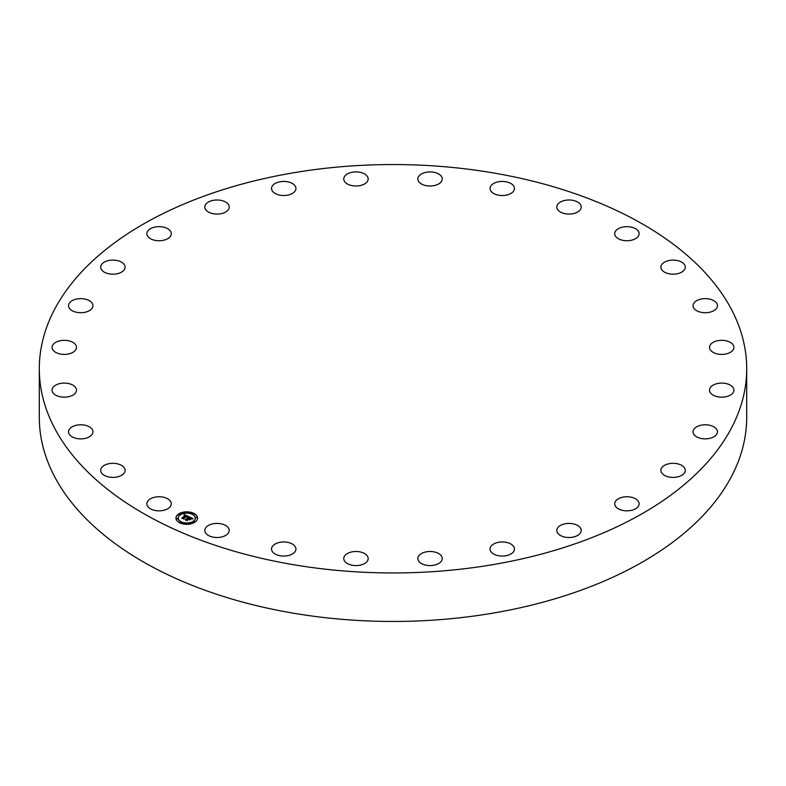 <?xml version="1.0" encoding="UTF-8"?>
<svg xmlns="http://www.w3.org/2000/svg" width="786" height="786" viewBox="0 0 786 786"><rect width="100%" height="100%" fill="white"/><g stroke="black" fill="none" stroke-linecap="round" stroke-linejoin="round"><path stroke-width="1.18" d="M170.798 501.812A12.203 7.045 180 0 1 171.289 503.797A12.203 7.045 180 0 1 160.825 510.772A12.203 7.045 180 0 1 147.375 505.781A12.203 7.045 180 0 1 146.884 503.797A12.203 7.045 180 0 1 157.347 496.821A12.203 7.045 180 0 1 170.798 501.812M746.7 368.752L746.7 417.248A353.7 204.203 180 0 1 492.576 613.198A353.7 204.203 180 0 1 39.3 417.248L39.3 368.752A353.7 204.203 180 0 1 293.424 172.802A353.7 204.203 180 0 1 746.7 368.752A353.7 204.203 180 0 1 492.576 564.692A353.7 204.203 180 0 1 39.3 368.752M615.202 235.682A12.203 7.045 180 0 1 614.711 233.697A12.203 7.045 180 0 1 625.175 226.732A12.203 7.045 180 0 1 638.625 231.713A12.203 7.045 180 0 1 639.116 233.697A12.203 7.045 180 0 1 628.653 240.673A12.203 7.045 180 0 1 615.202 235.682M227.655 527.023A12.203 7.045 180 0 1 229.207 530.462A12.203 7.045 180 0 1 220.08 537.28A12.203 7.045 180 0 1 206.345 533.9A12.203 7.045 180 0 1 204.802 530.462A12.203 7.045 180 0 1 213.92 523.643A12.203 7.045 180 0 1 227.655 527.023M558.345 210.471A12.203 7.045 180 0 1 556.793 207.032A12.203 7.045 180 0 1 565.92 200.214A12.203 7.045 180 0 1 579.655 203.594A12.203 7.045 180 0 1 581.198 207.032A12.203 7.045 180 0 1 572.08 213.851A12.203 7.045 180 0 1 558.345 210.471M125.082 469.93A12.203 7.045 180 0 1 125.102 470.362A12.203 7.045 180 0 1 113.272 477.407A12.203 7.045 180 0 1 100.716 470.794A12.203 7.045 180 0 1 100.696 470.362A12.203 7.045 180 0 1 112.526 463.318A12.203 7.045 180 0 1 125.082 469.93M434.658 552.018A12.203 7.045 180 0 1 442.243 558.541A12.203 7.045 180 0 1 425.423 565.055A12.203 7.045 180 0 1 417.838 558.541A12.203 7.045 180 0 1 434.658 552.018M693.203 304.526A12.203 7.045 180 0 1 706.241 298.651A12.203 7.045 180 0 1 717.441 305.675A12.203 7.045 180 0 1 717.284 306.815A12.203 7.045 180 0 1 704.246 312.69A12.203 7.045 180 0 1 693.036 305.675A12.203 7.045 180 0 1 693.203 304.526M667.147 464.212A12.203 7.045 180 0 1 685.304 470.362A12.203 7.045 180 0 1 679.055 476.513A12.203 7.045 180 0 1 660.898 470.362A12.203 7.045 180 0 1 667.147 464.212M75.574 392.794A12.203 7.045 180 0 1 61.927 397.048A12.203 7.045 180 0 1 52.073 390.131A12.203 7.045 180 0 1 52.976 387.469A12.203 7.045 180 0 1 66.623 383.224A12.203 7.045 180 0 1 76.478 390.131A12.203 7.045 180 0 1 75.574 392.794M362.975 552.774A12.203 7.045 180 0 1 368.162 558.541A12.203 7.045 180 0 1 361.589 564.79A12.203 7.045 180 0 1 348.945 564.299A12.203 7.045 180 0 1 343.757 558.541A12.203 7.045 180 0 1 350.33 552.283A12.203 7.045 180 0 1 362.975 552.774M74.267 351.411A12.203 7.045 180 0 1 60.601 354.083A12.203 7.045 180 0 1 52.073 347.363A12.203 7.045 180 0 1 54.293 343.315A12.203 7.045 180 0 1 67.95 340.652A12.203 7.045 180 0 1 76.478 347.363A12.203 7.045 180 0 1 74.267 351.411M711.733 386.083A12.203 7.045 180 0 1 725.399 383.411A12.203 7.045 180 0 1 733.928 390.131A12.203 7.045 180 0 1 731.707 394.179A12.203 7.045 180 0 1 718.05 396.851A12.203 7.045 180 0 1 709.522 390.131A12.203 7.045 180 0 1 711.733 386.083M88.936 310.902A12.203 7.045 180 0 1 75.8 312.111A12.203 7.045 180 0 1 68.559 305.675A12.203 7.045 180 0 1 72.587 300.439A12.203 7.045 180 0 1 85.713 299.23A12.203 7.045 180 0 1 92.964 305.675A12.203 7.045 180 0 1 88.936 310.902M568.258 523.427A12.203 7.045 180 0 1 581.198 530.462A12.203 7.045 180 0 1 569.742 537.496A12.203 7.045 180 0 1 556.793 530.462A12.203 7.045 180 0 1 568.258 523.427M118.853 273.292A12.203 7.045 180 0 1 100.696 267.142A12.203 7.045 180 0 1 106.945 260.991A12.203 7.045 180 0 1 125.102 267.142A12.203 7.045 180 0 1 118.853 273.292M292.805 544.295A12.203 7.045 180 0 1 295.949 549.021A12.203 7.045 180 0 1 288.118 555.594A12.203 7.045 180 0 1 274.687 553.737A12.203 7.045 180 0 1 271.534 549.021A12.203 7.045 180 0 1 279.364 542.448A12.203 7.045 180 0 1 292.805 544.295M162.525 240.467A12.203 7.045 180 0 1 146.884 233.697A12.203 7.045 180 0 1 155.648 226.938A12.203 7.045 180 0 1 171.289 233.697A12.203 7.045 180 0 1 162.525 240.467M660.918 267.564A12.203 7.045 180 0 1 660.898 267.142A12.203 7.045 180 0 1 672.728 260.097A12.203 7.045 180 0 1 685.284 266.709A12.203 7.045 180 0 1 685.304 267.142A12.203 7.045 180 0 1 673.474 274.176A12.203 7.045 180 0 1 660.918 267.564M217.742 214.067A12.203 7.045 180 0 1 204.802 207.032A12.203 7.045 180 0 1 216.258 200.008A12.203 7.045 180 0 1 229.207 207.032A12.203 7.045 180 0 1 217.742 214.067M710.426 344.7A12.203 7.045 180 0 1 724.073 340.456A12.203 7.045 180 0 1 733.928 347.363A12.203 7.045 180 0 1 733.024 350.035A12.203 7.045 180 0 1 719.377 354.28A12.203 7.045 180 0 1 709.522 347.363A12.203 7.045 180 0 1 710.426 344.7M281.761 195.429A12.203 7.045 180 0 1 271.534 188.483A12.203 7.045 180 0 1 285.731 181.527A12.203 7.045 180 0 1 295.949 188.483A12.203 7.045 180 0 1 281.761 195.429M697.064 426.601A12.203 7.045 180 0 1 710.2 425.393A12.203 7.045 180 0 1 717.441 431.828A12.203 7.045 180 0 1 713.413 437.055A12.203 7.045 180 0 1 700.287 438.264A12.203 7.045 180 0 1 693.036 431.828A12.203 7.045 180 0 1 697.064 426.601M351.342 185.486A12.203 7.045 180 0 1 343.757 178.962A12.203 7.045 180 0 1 360.577 172.439A12.203 7.045 180 0 1 368.162 178.962A12.203 7.045 180 0 1 351.342 185.486M623.475 497.037A12.203 7.045 180 0 1 639.116 503.797A12.203 7.045 180 0 1 630.352 510.556A12.203 7.045 180 0 1 614.711 503.797A12.203 7.045 180 0 1 623.475 497.037M423.025 184.73A12.203 7.045 180 0 1 417.838 178.962A12.203 7.045 180 0 1 424.411 172.714A12.203 7.045 180 0 1 437.055 173.195A12.203 7.045 180 0 1 442.243 178.962A12.203 7.045 180 0 1 435.67 185.211A12.203 7.045 180 0 1 423.025 184.73M504.239 542.065A12.203 7.045 180 0 1 514.466 549.021A12.203 7.045 180 0 1 500.269 555.977A12.203 7.045 180 0 1 490.051 549.021A12.203 7.045 180 0 1 504.239 542.065M493.195 193.199A12.203 7.045 180 0 1 490.051 188.483A12.203 7.045 180 0 1 497.882 181.9A12.203 7.045 180 0 1 511.313 183.757A12.203 7.045 180 0 1 514.466 188.483A12.203 7.045 180 0 1 506.636 195.056A12.203 7.045 180 0 1 493.195 193.199M92.797 432.978A12.203 7.045 180 0 1 79.759 438.853A12.203 7.045 180 0 1 68.559 431.828A12.203 7.045 180 0 1 68.716 430.679A12.203 7.045 180 0 1 81.754 424.804A12.203 7.045 180 0 1 92.964 431.828A12.203 7.045 180 0 1 92.797 432.978M178.304 514.182A10.798 6.239 180 0 1 190.31 512.187A10.798 6.239 180 0 1 197.551 518.072A10.798 6.239 180 0 1 195.193 521.953A10.798 6.239 180 0 1 183.177 523.957A10.798 6.239 180 0 1 175.946 518.072A10.798 6.239 180 0 1 178.304 514.182M197.541 518.2A10.798 6.239 0 0 0 190.202 512.433A10.798 6.239 0 0 0 178.304 514.447A10.798 6.239 0 0 0 175.946 518.2M178.245 518.2A8.508 4.913 0 0 0 178.235 518.338A8.508 4.913 0 0 0 183.934 522.975A8.508 4.913 0 0 0 193.395 521.393A8.508 4.913 0 0 0 195.252 518.338A8.508 4.913 0 0 0 195.252 518.2M192.157 513.847L193.376 513.847M193.68 521.678L194.908 521.678M195.724 517.581L196.952 517.581M180.112 522.562L181.34 522.562M187.215 523.741L188.444 523.741M178.589 514.732L179.807 514.732M185.054 512.668L186.282 512.668M176.536 518.829L177.764 518.829M193.395 521.138A8.508 4.913 180 0 1 183.934 522.71A8.508 4.913 180 0 1 178.235 518.072A8.508 4.913 180 0 1 180.092 515.007A8.508 4.913 180 0 1 189.554 513.435A8.508 4.913 180 0 1 195.252 518.072A8.508 4.913 180 0 1 193.395 521.138M188.768 516.608L187.333 517.011L186.665 515.96L183.551 518.681L181.861 517.905L185.653 515.773L184.101 515.616L185.869 515.616L183.934 515.508L184.317 514.594L188.768 516.608M188.807 516.854L187.343 517.168L188.807 516.854M187.363 516.736L186.685 516.255L183.718 518.396L183.757 519.065L181.861 518.102L183.629 518.917L186.655 516.137L187.363 516.559M189.102 516.766L192.934 518.534L191.45 518.898L190.094 517.512L188.719 518.514L190.163 517.738L191.411 518.593L190.173 517.836L189.033 518.662L190.684 518.829L189.446 519.723L188.473 518.691L187.078 520.263L185.27 519.428L186.253 519.428L187.52 518.505L186.842 518.328L187.736 518.347L186.832 518.141L187.982 518.17L189.102 516.766M193.032 518.789L191.43 519.074L193.022 518.721M190.851 519.025L189.573 519.949L190.851 519.025M189.298 519.369L188.542 519.015L187.294 520.696L185.152 519.703L187.166 520.538L188.532 518.917L189.269 519.261M189.22 517.276L187.52 518.426M187.52 518.505L185.84 519.693M190.271 519.124L189.033 518.662M192.511 518.603L189.171 517.07M188.385 516.707L184.081 515.164M185.653 515.773L182.421 518.161M183.737 519.055L183.718 518.396M187.284 520.686L187.284 519.929M193.277 513.946L192.108 513.71L193.277 513.946M194.81 521.786L193.641 521.55L194.81 521.786M196.854 517.679L195.685 517.443L196.854 517.679M181.242 522.661L180.073 522.425L181.242 522.661M188.335 523.849L187.176 523.614L188.335 523.849M178.687 514.358L179.856 514.594L178.687 514.358M185.152 512.295L186.321 512.531L185.152 512.295M176.644 518.455L177.803 518.691L176.644 518.455"/></g></svg>
